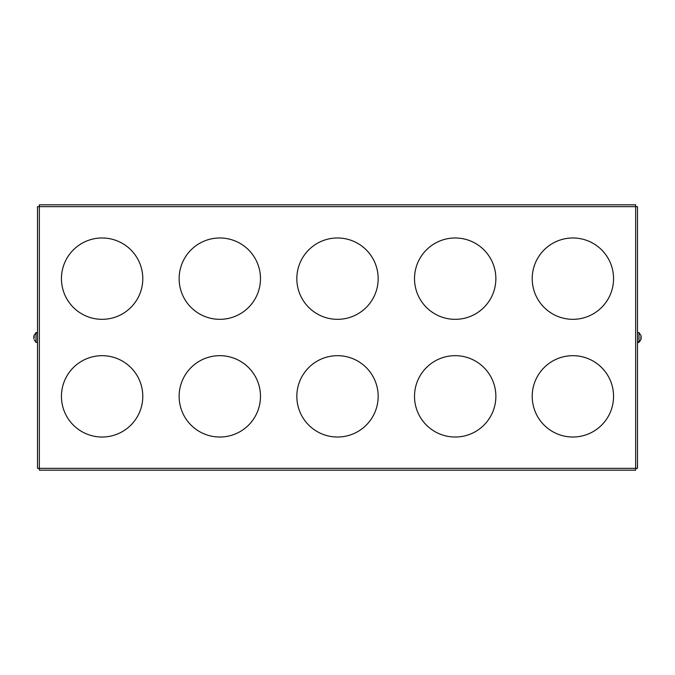 <?xml version="1.0" encoding="UTF-8"?>
<svg xmlns="http://www.w3.org/2000/svg" width="675" height="675" viewBox="0 0 675 675"><rect width="100%" height="100%" fill="white"/><g stroke="black" fill="none" stroke-linecap="round" stroke-linejoin="round"><path stroke-width="1.01" d="M640.862 336.926L640.862 339.694L641.183 338.555A5.999 5.265 180 0 1 638.997 341.651A5.999 5.265 0 0 0 641.183 338.555L641.242 338.074M637.495 332.564L638.997 332.564L638.997 341.828A1.493 1.308 180 0 1 637.495 341.828A1.493 1.308 0 0 0 638.997 341.828L638.997 341.651M638.997 333.172L638.997 342.436L637.495 342.436M641.25 336.926L640.862 335.306L638.997 332.767M33.758 336.926L34.138 338.074L33.817 336.445A5.999 5.265 0 0 1 36.003 333.349A5.999 5.265 180 0 0 33.817 336.445L34.138 335.306L34.138 338.074M33.75 338.074L33.817 338.555M37.505 342.436L36.003 342.436L36.003 333.172A1.493 1.308 0 0 1 37.505 333.172A1.493 1.308 180 0 0 36.003 333.172L36.003 332.564L37.505 332.564M36.003 333.349L36.003 341.828M635.656 204.812L39.344 204.812L635.656 204.812L635.656 206.651L637.495 206.651L637.495 468.349L635.656 468.349L635.656 206.651L39.344 206.651L39.344 204.812L39.344 206.651L37.505 206.651L37.505 468.349L39.344 468.349L37.505 468.349L37.505 206.651L39.344 206.651L39.344 468.349L637.495 468.349L637.495 206.651L635.656 206.651L635.656 204.812M635.656 470.188L39.344 470.188L39.344 468.349L39.344 470.188L635.656 470.188L635.656 468.349L635.656 470.188M532.212 278.657A40.669 40.669 0 0 1 572.881 237.98A40.669 40.669 0 0 1 613.558 278.657A40.669 40.669 0 0 1 572.881 319.326A40.669 40.669 0 0 1 532.212 278.657A40.669 40.669 0 0 0 572.881 319.326A40.669 40.669 0 0 0 613.558 278.657A40.669 40.669 0 0 0 572.881 237.98A40.669 40.669 0 0 0 532.212 278.657M61.442 396.343A40.669 40.669 0 0 1 102.119 355.674A40.669 40.669 0 0 1 142.788 396.343A40.669 40.669 0 0 1 102.119 437.02A40.669 40.669 0 0 1 61.442 396.343A40.669 40.669 0 0 0 102.119 437.02A40.669 40.669 0 0 0 142.788 396.343A40.669 40.669 0 0 0 102.119 355.674A40.669 40.669 0 0 0 61.442 396.343M532.212 396.343A40.669 40.669 0 0 1 572.881 355.674A40.669 40.669 0 0 1 613.558 396.343A40.669 40.669 0 0 1 572.881 437.02A40.669 40.669 0 0 1 532.212 396.343A40.669 40.669 0 0 0 572.881 437.02A40.669 40.669 0 0 0 613.558 396.343A40.669 40.669 0 0 0 572.881 355.674A40.669 40.669 0 0 0 532.212 396.343M61.442 278.657A40.669 40.669 0 0 1 102.119 237.98A40.669 40.669 0 0 1 142.788 278.657A40.669 40.669 0 0 1 102.119 319.326A40.669 40.669 0 0 1 61.442 278.657A40.669 40.669 0 0 0 102.119 319.326A40.669 40.669 0 0 0 142.788 278.657A40.669 40.669 0 0 0 102.119 237.98A40.669 40.669 0 0 0 61.442 278.657M635.656 468.349L39.344 468.349L39.344 206.651L635.656 206.651L635.656 468.349M378.169 278.657A40.669 40.669 0 0 0 337.5 237.98A40.669 40.669 0 0 0 296.831 278.657A40.669 40.669 0 0 0 337.5 319.326A40.669 40.669 0 0 0 378.169 278.657A40.669 40.669 0 0 1 337.5 319.326A40.669 40.669 0 0 1 296.831 278.657A40.669 40.669 0 0 1 337.5 237.98A40.669 40.669 0 0 1 378.169 278.657M378.169 396.343A40.669 40.669 0 0 0 337.5 355.674A40.669 40.669 0 0 0 296.831 396.343A40.669 40.669 0 0 0 337.5 437.02A40.669 40.669 0 0 0 378.169 396.343A40.669 40.669 0 0 1 337.5 437.02A40.669 40.669 0 0 1 296.831 396.343A40.669 40.669 0 0 1 337.5 355.674A40.669 40.669 0 0 1 378.169 396.343M495.863 278.657A40.669 40.669 0 0 0 455.195 237.98A40.669 40.669 0 0 0 414.517 278.657A40.669 40.669 0 0 0 455.195 319.326A40.669 40.669 0 0 0 495.863 278.657A40.669 40.669 0 0 1 455.195 319.326A40.669 40.669 0 0 1 414.517 278.657A40.669 40.669 0 0 1 455.195 237.98A40.669 40.669 0 0 1 495.863 278.657M495.863 396.343A40.669 40.669 0 0 0 455.195 355.674A40.669 40.669 0 0 0 414.517 396.343A40.669 40.669 0 0 0 455.195 437.02A40.669 40.669 0 0 0 495.863 396.343A40.669 40.669 0 0 1 455.195 437.02A40.669 40.669 0 0 1 414.517 396.343A40.669 40.669 0 0 1 455.195 355.674A40.669 40.669 0 0 1 495.863 396.343M260.483 278.657A40.669 40.669 0 0 0 219.805 237.98A40.669 40.669 0 0 0 179.137 278.657A40.669 40.669 0 0 0 219.805 319.326A40.669 40.669 0 0 0 260.483 278.657A40.669 40.669 0 0 1 219.805 319.326A40.669 40.669 0 0 1 179.137 278.657A40.669 40.669 0 0 1 219.805 237.98A40.669 40.669 0 0 1 260.483 278.657M260.483 396.343A40.669 40.669 0 0 0 219.805 355.674A40.669 40.669 0 0 0 179.137 396.343A40.669 40.669 0 0 0 219.805 437.02A40.669 40.669 0 0 0 260.483 396.343A40.669 40.669 0 0 1 219.805 437.02A40.669 40.669 0 0 1 179.137 396.343A40.669 40.669 0 0 1 219.805 355.674A40.669 40.669 0 0 1 260.483 396.343M638.997 342.233L640.887 339.694M36.003 342.233L34.113 339.694M36.003 332.767L34.113 335.306"/></g></svg>
